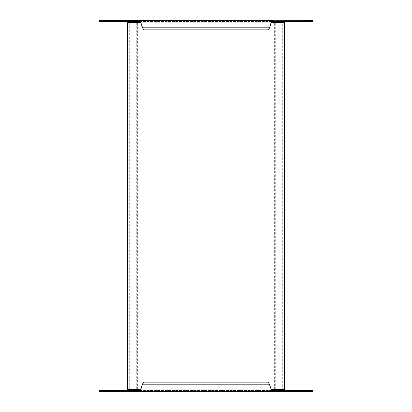 <?xml version="1.0" encoding="UTF-8"?>
<svg xmlns="http://www.w3.org/2000/svg" width="412" height="412" viewBox="0 0 412 412"><rect width="100%" height="100%" fill="white"/><g stroke="black" fill="none" stroke-linecap="round" stroke-linejoin="round"><path stroke-width="0.31" stroke-dasharray="2.06 1.54" d="M127.282 391.4L124.687 391.4L127.282 391.4M127.282 390.473L124.687 390.473L127.282 390.473M105.142 391.4L102.547 391.4L105.142 391.4M105.142 390.473L102.547 390.473L105.142 390.473M99.21 391.4L140.368 391.4L140.368 390.473L137.958 390.473L137.958 391.4M117.008 391.4L117.008 390.473L120.345 390.473L113.671 390.473L137.958 390.473M284.718 391.4L282.122 391.4L284.718 391.4M284.718 390.473L282.122 390.473L284.718 390.473M306.858 391.4L304.262 391.4L306.858 391.4M306.858 390.473L304.262 390.473L306.858 390.473M140.157 390.385L271.652 390.473L271.632 391.4L312.79 391.4M274.042 391.4L274.042 390.473L312.79 390.473M105.142 20.6L107.738 20.6L105.142 20.6M105.142 21.527L107.738 21.527L105.142 21.527M137.958 20.6L137.958 21.527L140.368 21.527L140.368 20.6L99.21 20.6M137.958 21.527L99.21 21.527M127.282 20.6L129.878 20.6L127.282 20.6M127.282 21.527L129.878 21.527L127.282 21.527M284.718 20.6L282.122 20.6L284.718 20.6M284.718 21.527L282.122 21.527L284.718 21.527M306.858 20.6L304.262 20.6L306.858 20.6M306.858 21.527L304.262 21.527L306.858 21.527M294.992 20.6L294.992 21.527L274.042 21.527L274.042 20.6L312.79 20.6M273.115 22.269A2.41 2.41 0 0 0 274.042 22.454L282.318 22.454L282.318 389.546L274.042 389.546A2.41 2.41 0 0 0 273.115 389.731L138.885 389.731A2.41 2.41 0 0 0 137.958 389.546L129.682 389.546L129.682 22.454L137.958 22.454A2.41 2.41 0 0 0 138.885 22.269L273.115 22.269M284.553 389.546L282.318 389.546M277.25 389.546L274.629 389.546L275.283 389.546L275.283 22.454L282.318 22.454M277.909 389.546L275.283 389.546M274.629 389.546L274.629 22.454L275.283 22.454M274.629 22.454L277.25 22.454M277.909 22.454L284.553 22.454M129.682 389.546L127.447 389.546M134.091 389.546L136.717 389.546L136.717 22.454L129.682 22.454M134.75 389.546L136.717 389.546M137.371 389.546L137.371 22.454L136.717 22.454M137.371 22.454L134.75 22.454M134.091 22.454L127.447 22.454M271.843 21.615L140.348 21.527L140.348 20.6L139.694 21.532M272.306 21.532L271.652 20.6L271.632 21.527L274.042 21.527M140.368 20.6L271.652 20.6L271.632 21.527M294.992 21.527L312.79 21.527M274.042 20.6L271.632 20.6M117.008 20.6L113.671 20.6L117.008 20.6L114.412 20.6L117.008 20.6L114.412 20.6L117.008 20.6L117.008 21.527L113.671 21.527L117.008 21.527M139.55 21.527L272.45 21.527M139.694 390.468L140.348 391.4L140.368 390.473M274.042 390.473L271.843 390.385M140.368 391.4L271.652 391.4L272.306 390.468M271.632 391.4L271.632 390.473M117.008 390.473L99.21 390.473M294.992 391.4L298.329 391.4L294.992 391.4L297.588 391.4L294.992 391.4L297.588 391.4L294.992 391.4L294.992 390.473L298.329 390.473L294.992 390.473M139.55 390.473L272.45 390.473M142.444 27.795L141.476 24.493M270.524 24.493L268.511 29.082L143.489 29.082L143.489 29.87M269.556 27.795L269.556 27.007L142.444 27.007L143.489 29.082M268.511 29.87L268.511 29.082M141.476 387.507L143.489 382.918L268.511 382.918L268.511 382.13M142.444 384.205L142.444 384.993L269.556 384.993L270.524 387.507M268.511 382.918L269.556 384.993L269.556 384.205M143.489 382.13L143.489 382.918M140.662 22.269L271.338 22.269M140.662 389.731L271.338 389.731M124.687 390.473L124.687 391.4L124.687 390.473M102.547 390.473L102.547 391.4M114.412 390.473L114.412 391.4L114.412 390.473M113.671 390.473L113.671 391.4M282.122 390.473L282.122 391.4L282.122 390.473M304.262 390.473L304.262 391.4M292.396 390.473L292.396 391.4L292.396 390.473M291.655 390.473L291.655 391.4M107.738 21.527L107.738 20.6M119.604 21.527L119.604 20.6L119.604 21.527M120.345 21.527L120.345 20.6M129.878 21.527L129.878 20.6L129.878 21.527M287.313 21.527L287.313 20.6L287.313 21.527M309.453 21.527L309.453 20.6M297.588 21.527L297.588 20.6L297.588 21.527M298.329 21.527L298.329 20.6M282.122 21.527L282.122 20.6L282.122 21.527M291.655 21.527L291.655 20.6M292.396 21.527L292.396 20.6L292.396 21.527M304.262 21.527L304.262 20.6M124.687 21.527L124.687 20.6L124.687 21.527M113.671 21.527L113.671 20.6M114.412 21.527L114.412 20.6L114.412 21.527M102.547 21.527L102.547 20.6M298.329 390.473L298.329 391.4M297.588 390.473L297.588 391.4L297.588 390.473M309.453 390.473L309.453 391.4M287.313 390.473L287.313 391.4L287.313 390.473M120.345 390.473L120.345 391.4M119.604 390.473L119.604 391.4L119.604 390.473M107.738 390.473L107.738 391.4M129.878 390.473L129.878 391.4L129.878 390.473"/><path stroke-width="0.62" d="M140.348 21.527L138.885 22.269A2.41 2.41 0 0 1 137.958 22.454L127.447 22.454L127.447 389.546L137.958 389.546A2.41 2.41 0 0 1 138.885 389.731L140.348 390.473M271.652 390.473L273.115 389.731A2.41 2.41 0 0 1 274.042 389.546L284.553 389.546L284.553 22.454L274.042 22.454A2.41 2.41 0 0 1 273.115 22.269L271.652 21.527M139.694 21.532L138.885 22.269L140.662 22.269M271.338 22.269L273.115 22.269L272.306 21.532M294.992 20.6L294.992 21.527L312.79 21.527L312.79 20.6L271.709 20.816L271.709 21.692L269.556 27.795L268.511 29.87L143.489 29.87L140.291 21.692L139.55 21.527L99.21 21.527L99.21 20.6L139.55 20.6L139.55 21.527M294.992 21.527L272.45 21.527L272.45 20.6L139.55 20.6L140.291 20.816L140.291 21.692M140.662 389.731L138.885 389.731L139.694 390.468M272.306 390.468L273.115 389.731L271.338 389.731M274.037 391.4L312.79 391.4L312.79 390.473L272.45 390.473L272.45 391.4L274.037 391.4L274.037 390.473M117.008 391.4L117.008 390.473L99.21 390.473L99.21 391.4L272.45 391.4L271.709 391.184L271.709 390.308L272.45 390.473M117.008 390.473L139.55 390.473L139.55 391.4L140.291 391.184L140.291 390.308L142.444 384.205L143.489 382.13L268.511 382.13L271.709 390.308M141.476 24.493L140.291 20.816M272.45 21.527L271.709 21.692M271.709 20.816L270.524 24.493M139.55 390.473L140.291 390.308M140.291 391.184L141.476 387.507M270.524 387.507L271.709 391.184M274.037 20.6L274.037 21.527M117.008 20.6L117.008 21.527M137.963 20.6L137.963 21.527M294.992 391.4L294.992 390.473M137.963 391.4L137.963 390.473M142.444 27.795L269.556 27.795M142.444 384.205L269.556 384.205"/></g></svg>
